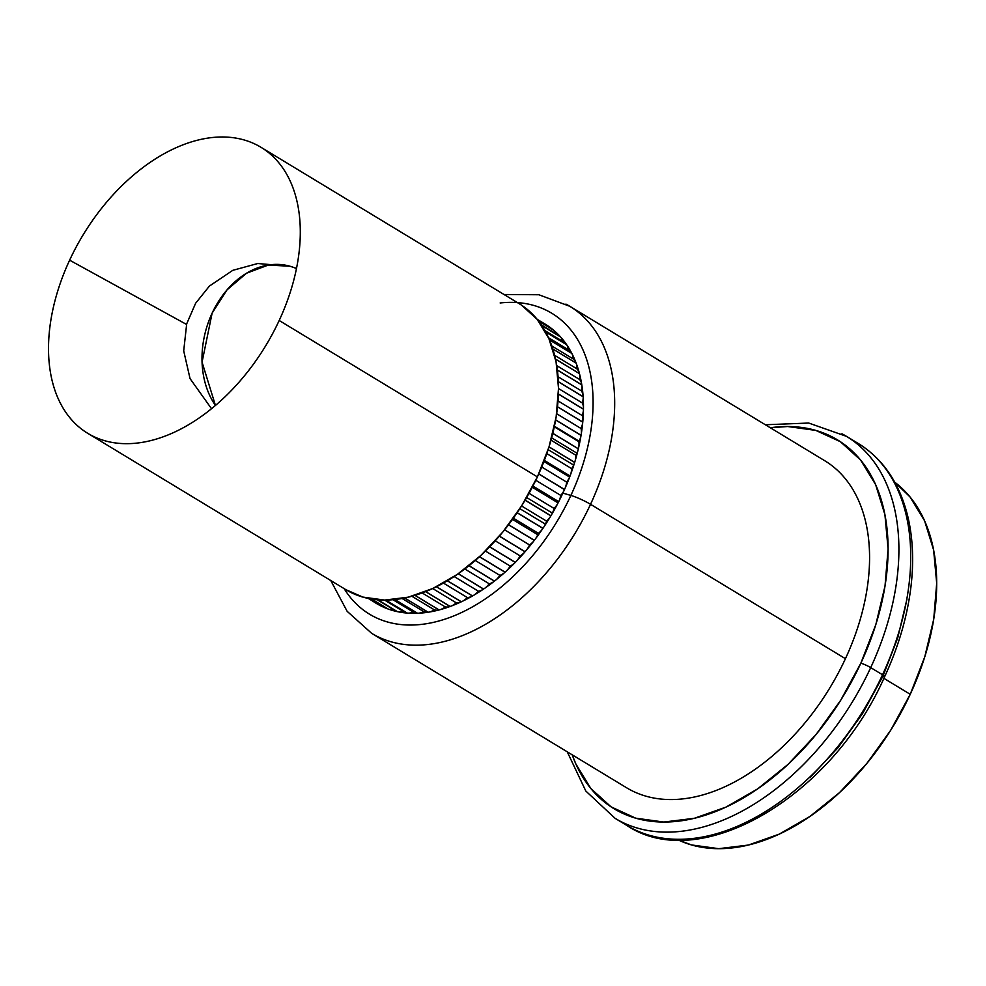 <?xml version="1.0" encoding="UTF-8"?>
<svg xmlns="http://www.w3.org/2000/svg" width="986" height="986" viewBox="0 0 986 986"><rect width="100%" height="100%" fill="white"/><g stroke="black" fill="none" stroke-linecap="round" stroke-linejoin="round"><path stroke-width="1.48" d="M621.131 821.683A223.292 142.637 -58.8 0 0 626.911 825.492A223.292 142.637 -58.8 0 0 882.532 674.769A7.666 1.011 24.9 0 1 884.676 676.606A7.666 1.011 -155.1 0 0 882.532 674.769A223.292 142.637 121.2 0 1 631.422 828.055M860.864 663.171A215.638 137.744 121.2 0 1 704.978 815.323A215.638 137.744 121.2 0 1 572.2 754.82L575.824 763.903L590.86 788.541L611.098 806.868L635.723 818.183L663.812 822.041L694.292 818.306L725.967 807.115L757.642 788.886L788.085 764.347L816.137 734.41L840.701 700.257L860.864 663.171A7.666 1.011 24.9 0 1 870.712 667.608A7.666 1.011 -155.1 0 0 860.864 663.171L875.827 624.594L885.021 586.004L888.09 548.894L884.923 514.667L875.642 484.668L860.593 460.031L840.368 441.691L815.742 430.389L787.641 426.519L770.3 427.751A215.638 137.744 121.2 0 1 860.864 663.171M619.602 820.894A223.292 142.637 -58.8 0 0 870.712 667.608A223.292 142.637 121.2 0 1 615.091 818.331L585.807 791.018L567.258 751.825M910.238 694.292L883.875 678.331L910.238 694.292A209.537 133.849 -58.8 0 0 894.758 482.216L909.979 496.882L924.597 520.83L933.619 549.991L936.7 583.244L933.717 619.307L924.782 656.812L910.238 694.292A209.537 133.849 -58.8 0 1 678.097 839.887L691.457 844.928L718.757 848.675L748.374 845.051L779.162 834.168L809.937 816.457L839.517 792.608L866.768 763.521L890.654 730.33L910.238 694.292M853.765 440.939A223.292 142.637 121.2 0 1 882.532 674.769L870.712 667.608L882.532 674.769A223.292 142.637 -58.8 0 0 858.288 443.503L846.469 436.342A223.292 142.637 121.2 0 1 870.712 667.608A223.292 142.637 -58.8 0 0 841.945 433.778M809.987 777.609L838.038 747.684L862.614 713.519L882.766 676.445A7.666 1.011 24.9 0 0 884.676 676.606M883.308 675.262L897.728 637.868L906.923 599.278M375.543 635.551A191.198 122.128 -58.8 0 0 590.54 504.302A15.332 2.009 -155.1 0 0 570.882 495.428A175.915 112.379 121.2 0 1 344.139 588.63A175.915 112.379 -58.8 0 0 570.882 495.428L562.87 493.123A163.183 104.233 121.2 0 1 558.125 502.786A163.183 104.233 121.2 0 1 558.076 502.897A163.183 104.233 121.2 0 1 550.928 515.764A163.183 104.233 121.2 0 1 550.866 515.863A163.183 104.233 121.2 0 1 542.978 528.311A163.183 104.233 121.2 0 1 542.904 528.397A163.183 104.233 121.2 0 1 534.338 540.316A163.183 104.233 121.2 0 1 534.276 540.402A163.183 104.233 121.2 0 1 525.094 551.692A163.183 104.233 121.2 0 1 525.02 551.778A163.183 104.233 121.2 0 1 515.321 562.328A163.183 104.233 121.2 0 1 515.247 562.414A163.183 104.233 121.2 0 1 505.091 572.151A163.183 104.233 121.2 0 1 505.005 572.225A163.183 104.233 121.2 0 1 494.491 581.087A163.183 104.233 121.2 0 1 494.405 581.148A163.183 104.233 121.2 0 1 483.608 589.036A163.183 104.233 121.2 0 1 483.522 589.098A163.183 104.233 121.2 0 1 472.54 595.951A163.183 104.233 121.2 0 1 472.454 596A163.183 104.233 121.2 0 1 461.374 601.768A163.183 104.233 121.2 0 1 461.288 601.817A163.183 104.233 121.2 0 1 450.195 606.452A163.183 104.233 121.2 0 1 450.109 606.476A163.183 104.233 121.2 0 1 439.103 609.94A163.183 104.233 121.2 0 1 439.016 609.964A163.183 104.233 121.2 0 1 428.195 612.22A163.183 104.233 121.2 0 1 428.109 612.232A163.183 104.233 121.2 0 1 417.559 613.267A163.183 104.233 121.2 0 1 417.472 613.28A163.183 104.233 121.2 0 1 407.267 613.082A163.183 104.233 121.2 0 1 407.193 613.07A163.183 104.233 121.2 0 1 397.42 611.653A163.183 104.233 121.2 0 1 397.346 611.64A163.183 104.233 121.2 0 1 388.102 609.003A163.183 104.233 121.2 0 1 388.028 608.978A163.183 104.233 121.2 0 1 379.388 605.145A163.183 104.233 121.2 0 1 379.314 605.108A163.183 104.233 121.2 0 1 372.93 601.238A163.183 104.233 121.2 0 0 376.073 603.259A163.183 104.233 121.2 0 0 379.314 605.108A163.183 104.233 -58.8 0 0 379.388 605.145L368.308 598.44L379.388 605.145A163.183 104.233 121.2 0 0 388.028 608.978A163.183 104.233 -58.8 0 0 388.102 609.003L371.697 599.057L388.102 609.003A163.183 104.233 121.2 0 0 397.346 611.64A163.183 104.233 -58.8 0 0 397.42 611.653L377.86 599.808L397.42 611.653A163.183 104.233 121.2 0 0 407.193 613.07A163.183 104.233 -58.8 0 0 407.267 613.082L385.797 600.08L407.267 613.082A163.183 104.233 121.2 0 0 417.472 613.28A163.183 104.233 -58.8 0 0 417.559 613.267L394.856 599.525L417.559 613.267A163.183 104.233 121.2 0 0 428.109 612.232A163.183 104.233 -58.8 0 0 428.195 612.22L404.679 597.972L428.195 612.22A163.183 104.233 121.2 0 0 439.016 609.964A163.183 104.233 -58.8 0 0 439.103 609.94L415.007 595.334L439.103 609.94A163.183 104.233 121.2 0 0 450.109 606.476A163.183 104.233 -58.8 0 0 450.195 606.452L425.656 591.588L450.195 606.452A163.183 104.233 121.2 0 0 461.288 601.817A163.183 104.233 -58.8 0 0 461.374 601.768L436.515 586.719L461.374 601.768A163.183 104.233 121.2 0 0 472.454 596A163.183 104.233 -58.8 0 0 472.54 595.951L447.434 580.742L472.54 595.951A163.183 104.233 121.2 0 0 483.522 589.098A163.183 104.233 -58.8 0 0 483.608 589.036L458.305 573.704L483.608 589.036A163.183 104.233 121.2 0 0 494.405 581.148A163.183 104.233 -58.8 0 0 494.491 581.087L469.04 565.668L494.491 581.087A163.183 104.233 121.2 0 0 505.005 572.225A163.183 104.233 -58.8 0 0 505.091 572.151L479.516 556.671L505.091 572.151A163.183 104.233 121.2 0 0 515.247 562.414A163.183 104.233 -58.8 0 0 515.321 562.328L489.66 546.786L515.321 562.328A163.183 104.233 121.2 0 0 525.02 551.778A163.183 104.233 -58.8 0 0 525.094 551.692L499.372 536.101L525.094 551.692A163.183 104.233 121.2 0 0 534.276 540.402A163.183 104.233 -58.8 0 0 534.338 540.316L508.579 524.712L534.338 540.316A163.183 104.233 121.2 0 0 542.904 528.397A163.183 104.233 -58.8 0 0 542.978 528.311L517.182 512.683L542.978 528.311A163.183 104.233 121.2 0 0 550.866 515.863A163.183 104.233 -58.8 0 0 550.928 515.764L525.131 500.136L550.928 515.764A163.183 104.233 121.2 0 0 558.076 502.897A163.183 104.233 -58.8 0 0 558.125 502.786L532.341 487.17L558.125 502.786A163.183 104.233 121.2 0 0 562.87 493.123L570.882 495.428A175.915 112.379 -58.8 0 0 517.391 302.603M538.405 533.34L513.373 518.18L538.405 533.34A19.4 12.399 121.2 0 1 537.801 534.745A19.4 12.399 -58.8 0 0 538.405 533.34A19.4 12.399 -58.8 0 0 542.189 529.457A19.4 12.399 121.2 0 1 538.405 533.34M512.498 519.412L537.801 534.745A19.4 12.399 121.2 0 1 535.694 538.529A19.4 12.399 -58.8 0 0 537.801 534.745L512.498 519.412M546.601 521.138L521.557 505.966L546.601 521.138A19.4 12.399 121.2 0 1 545.406 524.158A19.4 12.399 -58.8 0 0 546.601 521.138A19.4 12.399 -58.8 0 0 550.2 516.972A19.4 12.399 121.2 0 1 546.601 521.138M519.832 508.677L545.406 524.158A19.4 12.399 121.2 0 1 544.223 526.438A19.4 12.399 -58.8 0 0 545.406 524.158L519.832 508.677M554.095 508.468L529.051 493.308L554.095 508.468A19.4 12.399 121.2 0 1 552.406 513.114A19.4 12.399 -58.8 0 0 554.095 508.468A19.4 12.399 -58.8 0 0 557.472 504.031A19.4 12.399 121.2 0 1 554.095 508.468M526.66 497.511L552.406 513.114A19.4 12.399 121.2 0 1 552.061 513.829A19.4 12.399 -58.8 0 0 552.406 513.114L526.66 497.511M560.8 495.428L535.792 480.281L560.8 495.428A19.4 12.399 121.2 0 1 559.136 500.814A19.4 12.399 -58.8 0 0 560.8 495.428A19.4 12.399 -58.8 0 0 563.943 490.757A19.4 12.399 121.2 0 1 560.8 495.428M532.921 486.036L558.705 501.652L532.921 486.036M570.007 476.09L544.309 460.511L570.007 476.09A163.183 104.233 -58.8 0 0 570.044 475.979L544.346 460.413L570.044 475.979A163.183 104.233 121.2 0 1 570.007 476.09A163.183 104.233 121.2 0 1 564.522 489.487L538.763 473.896L564.522 489.487A163.183 104.233 121.2 0 1 564.473 489.598A163.183 104.233 -58.8 0 0 564.522 489.487A163.183 104.233 121.2 0 0 570.007 476.09M543.927 461.51L569.637 477.088L543.927 461.51M574.641 462.471L549.005 446.941L574.641 462.471A163.183 104.233 -58.8 0 0 574.678 462.36L549.042 446.843L574.678 462.36A163.183 104.233 121.2 0 1 574.641 462.471A163.183 104.233 121.2 0 1 570.044 475.979A163.183 104.233 121.2 0 0 574.641 462.471M573.655 465.096A19.4 12.399 -58.8 0 0 574.283 463.63A19.4 12.399 121.2 0 1 573.655 465.096A19.4 12.399 121.2 0 1 571.683 468.67A19.4 12.399 121.2 0 1 570.783 473.995A19.4 12.399 -58.8 0 0 571.683 468.67L546.811 453.597L571.683 468.67A19.4 12.399 -58.8 0 0 573.655 465.096L548.142 449.641L573.655 465.096M578.326 448.864L552.789 433.396L578.326 448.864A163.183 104.233 -58.8 0 0 578.351 448.766L552.813 433.298L578.351 448.766A163.183 104.233 121.2 0 1 578.326 448.864A163.183 104.233 121.2 0 1 574.678 462.36A163.183 104.233 121.2 0 0 578.326 448.864M576.822 453.104A19.4 12.399 -58.8 0 0 578.055 449.998A19.4 12.399 121.2 0 1 576.822 453.104A19.4 12.399 121.2 0 1 575.775 455.175A19.4 12.399 121.2 0 1 575.257 460.425A19.4 12.399 -58.8 0 0 575.775 455.175L551.014 440.175L575.775 455.175A19.4 12.399 -58.8 0 0 576.822 453.104L551.642 437.858L576.822 453.104M581.037 435.393L555.623 419.999L581.037 435.393A163.183 104.233 -58.8 0 0 581.062 435.282L555.648 419.888L581.062 435.282A163.183 104.233 121.2 0 1 581.037 435.393A163.183 104.233 121.2 0 1 578.351 448.766A163.183 104.233 121.2 0 0 581.037 435.393M579.139 441.247A19.4 12.399 -58.8 0 0 580.853 436.465A19.4 12.399 121.2 0 1 579.139 441.247A19.4 12.399 121.2 0 1 578.905 441.74A19.4 12.399 121.2 0 1 578.782 446.88A19.4 12.399 -58.8 0 0 578.905 441.74L554.292 426.839L578.905 441.74A19.4 12.399 -58.8 0 0 579.139 441.247L554.415 426.26L579.139 441.247M845.433 658.697A191.198 122.128 -58.8 0 0 824.678 460.684L569.785 306.289A191.198 122.128 121.2 0 1 590.54 504.302L845.433 658.697A191.198 122.128 121.2 0 1 626.554 787.74A191.198 122.128 -58.8 0 0 845.433 658.697L590.54 504.302A191.198 122.128 121.2 0 1 371.673 633.345L347.134 611.308L330.754 580.52M87.779 433.347L345.987 589.751A167.201 106.808 -58.8 0 0 537.395 476.891L279.186 320.487A167.201 106.808 121.2 0 1 87.779 433.347A167.201 106.808 121.2 0 1 69.624 260.181A167.201 106.808 121.2 0 1 276.573 160.176A167.201 106.808 121.2 0 1 279.186 320.487A167.201 106.808 121.2 0 1 106.365 441.161A167.201 106.808 121.2 0 1 69.624 260.181L186.539 324.431L69.624 260.181A167.201 106.808 121.2 0 1 261.031 147.321A167.201 106.808 121.2 0 1 279.186 320.487L537.395 476.891A167.201 106.808 -58.8 0 0 519.24 303.713L261.031 147.321M211.522 408.709L190.039 378.587L183.704 350.868L186.699 323.827L195.635 303.232L209.414 286.076L232.782 270.337L257.74 263.521L290.069 266.257L268.352 265.037L246.475 273.245L226.965 289.933L212.113 313.166L202.056 362.145L215.441 405.443A83.416 63.24 -73.9 0 1 212.113 313.166A83.416 63.24 -73.9 0 1 290.069 266.257A83.416 63.24 -73.9 0 1 296.466 268.599M371.648 599.057L388.028 608.978L371.648 599.057M377.798 599.796L397.346 611.64L377.798 599.796M385.723 600.08L407.193 613.07L385.723 600.08M394.782 599.537L417.472 613.28L394.782 599.537M404.593 597.997L428.109 612.232L404.593 597.997M414.921 595.359L439.016 609.964L414.921 595.359M425.582 591.625L450.109 606.476L425.582 591.625M436.428 586.756L461.288 601.817L436.428 586.756M447.348 580.791L472.454 596L447.348 580.791M458.219 573.766L483.522 589.098L458.219 573.766M468.954 565.73L494.405 581.148L468.954 565.73M479.442 556.745L505.005 572.225L479.442 556.745M489.586 546.873L515.247 562.414L489.586 546.873M499.298 536.187L525.02 551.778L499.298 536.187M508.505 524.798L534.276 540.402L508.505 524.798M517.12 512.782L542.904 528.397L517.12 512.782M525.07 500.235L550.866 515.863L525.07 500.235M532.28 487.269L558.076 502.897L532.28 487.269M538.713 473.995L564.473 489.598A163.183 104.233 121.2 0 1 562.87 493.123A163.183 104.233 121.2 0 0 564.473 489.598L538.713 473.995M582.763 422.045L557.509 406.75L582.763 422.045A163.183 104.233 121.2 0 1 582.751 422.144A163.183 104.233 -58.8 0 0 582.763 422.045A163.183 104.233 121.2 0 0 583.453 409.239A163.183 104.233 -58.8 0 0 583.453 409.141L558.421 393.969L583.453 409.141A163.183 104.233 121.2 0 1 583.453 409.239A163.183 104.233 121.2 0 1 582.763 422.045M557.509 406.848L582.751 422.144A163.183 104.233 121.2 0 1 581.062 435.282A163.183 104.233 121.2 0 0 582.751 422.144L557.509 406.848M558.409 394.067L583.453 409.239L558.409 394.067M583.133 396.692L558.359 381.693L583.133 396.692A163.183 104.233 121.2 0 1 583.145 396.791A163.183 104.233 -58.8 0 0 583.133 396.692A163.183 104.233 121.2 0 0 581.814 384.897A163.183 104.233 -58.8 0 0 581.789 384.799L557.373 370.009L581.789 384.799A163.183 104.233 121.2 0 1 581.814 384.897A163.183 104.233 121.2 0 1 583.133 396.692M558.372 381.779L583.145 396.791A163.183 104.233 121.2 0 1 583.453 409.141A163.183 104.233 121.2 0 0 583.145 396.791L558.372 381.779M557.386 370.095L581.814 384.897L557.386 370.095M579.448 373.571L555.5 359.064L579.448 373.571A163.183 104.233 121.2 0 1 579.472 373.645A163.183 104.233 -58.8 0 0 579.448 373.571A163.183 104.233 121.2 0 0 576.157 363.156A163.183 104.233 -58.8 0 0 576.12 363.07L552.826 348.958L576.12 363.07A163.183 104.233 121.2 0 1 576.157 363.156A163.183 104.233 121.2 0 1 579.448 373.571M555.525 359.138L579.472 373.645A163.183 104.233 121.2 0 1 581.789 384.799A163.183 104.233 121.2 0 0 579.472 373.645L555.525 359.138M552.85 349.032L576.157 363.156L552.85 349.032M571.843 353.419L549.461 339.862L571.843 353.419A163.183 104.233 121.2 0 1 571.88 353.493A163.183 104.233 -58.8 0 0 571.843 353.419A163.183 104.233 121.2 0 0 566.679 344.743A163.183 104.233 -58.8 0 0 566.63 344.669L545.64 331.962L566.63 344.669A163.183 104.233 121.2 0 1 566.679 344.743A163.183 104.233 121.2 0 1 571.843 353.419M549.485 339.936L571.88 353.493A163.183 104.233 121.2 0 1 576.12 363.07A163.183 104.233 121.2 0 0 571.88 353.493L549.485 339.936M545.677 332.023L566.679 344.743L545.677 332.023M560.541 336.916L541.77 325.54L560.541 336.916A163.183 104.233 121.2 0 1 560.59 336.978A163.183 104.233 -58.8 0 0 560.541 336.916A163.183 104.233 121.2 0 0 553.688 330.261A163.183 104.233 -58.8 0 0 553.627 330.211L538.553 321.079L553.627 330.211A163.183 104.233 121.2 0 1 553.688 330.261A163.183 104.233 121.2 0 1 560.541 336.916M541.795 325.59L560.59 336.978A163.183 104.233 121.2 0 1 566.63 344.669A163.183 104.233 121.2 0 0 560.59 336.978L541.795 325.59M538.578 321.103L553.688 330.261L538.578 321.103M545.948 324.616L537.099 319.242L545.948 324.616A163.183 104.233 121.2 0 1 546.01 324.653A163.183 104.233 -58.8 0 0 545.948 324.616L545.948 324.616A163.183 104.233 121.2 0 0 544.395 323.667A163.183 104.233 121.2 0 1 545.147 324.123A163.183 104.233 121.2 0 1 545.948 324.616M537.099 319.254L546.01 324.653A163.183 104.233 121.2 0 1 553.627 330.211A163.183 104.233 121.2 0 0 546.01 324.653L537.099 319.254M521.508 305.155L537.185 319.365L548.857 338.469L556.055 361.739L558.507 388.274L556.129 417.053L548.992 446.978L537.395 476.891L521.767 505.645L502.712 532.132L480.958 555.34L457.356 574.37L432.792 588.494L408.229 597.183L384.602 600.08L362.823 597.085L345.803 589.64M545.184 324.135A163.183 104.233 -58.8 0 0 544.457 323.704A163.183 104.233 -58.8 0 1 545.184 324.135M537.087 319.242L545.899 324.579A19.4 12.399 -58.8 0 0 545.825 324.53M546.084 324.69A19.4 12.399 121.2 0 1 547.908 326.625A19.4 12.399 -58.8 0 0 546.084 324.69M551.581 328.967A19.4 12.399 121.2 0 1 553.343 329.965A19.4 12.399 -58.8 0 0 552.69 329.521L538.393 320.869M553.836 330.384A19.4 12.399 121.2 0 1 555.857 333.662A19.4 12.399 -58.8 0 0 553.836 330.384M558.779 335.437A19.4 12.399 121.2 0 1 560.171 336.497A19.4 12.399 -58.8 0 0 558.779 335.437L541.289 324.85M560.788 337.187A19.4 12.399 121.2 0 1 562.538 341.304A19.4 12.399 -58.8 0 0 560.788 337.187M562.587 341.55A19.4 12.399 121.2 0 1 566.223 344.089A19.4 12.399 -58.8 0 0 564.14 342.265L544.888 330.606M566.888 345.063A19.4 12.399 121.2 0 1 568.219 349.673A19.4 12.399 -58.8 0 0 566.888 345.063M568.725 349.968A19.4 12.399 121.2 0 1 571.436 352.655A19.4 12.399 -58.8 0 0 568.725 349.968L548.524 337.73M572.09 353.912A19.4 12.399 121.2 0 1 572.965 358.781A19.4 12.399 121.2 0 1 575.762 362.133A19.4 12.399 -58.8 0 0 572.965 358.781L551.827 345.987L572.965 358.781A19.4 12.399 -58.8 0 0 572.09 353.912M576.354 363.698A19.4 12.399 121.2 0 1 576.773 368.752A19.4 12.399 121.2 0 1 579.152 372.449A19.4 12.399 -58.8 0 0 576.773 368.752L554.625 355.33L576.773 368.752A19.4 12.399 -58.8 0 0 576.354 363.698M579.645 374.298A19.4 12.399 121.2 0 1 579.632 379.499A19.4 12.399 121.2 0 1 581.58 383.529A19.4 12.399 -58.8 0 0 579.632 379.499L556.745 365.633L579.632 379.499A19.4 12.399 -58.8 0 0 579.645 374.298M581.925 385.649A19.4 12.399 121.2 0 1 581.493 390.937A19.4 12.399 121.2 0 1 583.034 395.263A19.4 12.399 -58.8 0 0 581.493 390.937L558.064 376.751L581.493 390.937A19.4 12.399 -58.8 0 0 581.925 385.649M583.194 397.641A19.4 12.399 121.2 0 1 582.356 402.991A19.4 12.399 121.2 0 1 583.478 407.575A19.4 12.399 -58.8 0 0 582.356 402.991L558.507 388.546L582.356 402.991A19.4 12.399 -58.8 0 0 583.194 397.641M583.441 410.188A19.4 12.399 121.2 0 1 582.208 415.55A19.4 12.399 121.2 0 1 582.911 420.344A19.4 12.399 -58.8 0 0 582.208 415.55L558.039 400.908L582.208 415.55A19.4 12.399 -58.8 0 0 583.441 410.188M582.652 423.167A19.4 12.399 121.2 0 1 581.05 428.503A19.4 12.399 121.2 0 1 581.346 433.483A19.4 12.399 -58.8 0 0 581.05 428.503L556.634 413.713L581.05 428.503A19.4 12.399 -58.8 0 0 582.652 423.167M569.563 477.261A19.4 12.399 121.2 0 1 566.679 482.129A19.4 12.399 121.2 0 1 565.397 487.503A19.4 12.399 -58.8 0 0 566.679 482.129L541.733 467.007L566.679 482.129A19.4 12.399 -58.8 0 0 569.563 477.261M533.512 541.388A19.4 12.399 121.2 0 1 529.556 544.95A19.4 12.399 121.2 0 1 526.524 550.015A19.4 12.399 -58.8 0 0 529.556 544.95L504.585 529.827L529.556 544.95A19.4 12.399 -58.8 0 0 533.512 541.388M524.244 552.678A19.4 12.399 121.2 0 1 520.152 555.894A19.4 12.399 121.2 0 1 516.812 560.788A19.4 12.399 -58.8 0 0 520.152 555.894L495.243 540.809L520.152 555.894A19.4 12.399 -58.8 0 0 524.244 552.678M514.445 563.228A19.4 12.399 121.2 0 1 510.243 566.087A19.4 12.399 121.2 0 1 506.631 570.758A19.4 12.399 -58.8 0 0 510.243 566.087L485.432 551.051L510.243 566.087A19.4 12.399 -58.8 0 0 514.445 563.228M504.203 572.94A19.4 12.399 121.2 0 1 499.927 575.417A19.4 12.399 121.2 0 1 496.044 579.842A19.4 12.399 -58.8 0 0 499.927 575.417L475.252 560.467L499.927 575.417A19.4 12.399 -58.8 0 0 504.203 572.94M493.616 581.765A19.4 12.399 121.2 0 1 489.278 583.823A19.4 12.399 121.2 0 1 485.161 587.976A19.4 12.399 -58.8 0 0 489.278 583.823L464.788 568.984L489.278 583.823A19.4 12.399 -58.8 0 0 493.616 581.765M482.77 589.603A19.4 12.399 121.2 0 1 478.407 591.23A19.4 12.399 121.2 0 1 474.069 595.063A19.4 12.399 -58.8 0 0 478.407 591.23L454.139 576.539L478.407 591.23A19.4 12.399 -58.8 0 0 482.77 589.603M471.739 596.407A19.4 12.399 121.2 0 1 467.376 597.59A19.4 12.399 121.2 0 1 462.853 601.066A19.4 12.399 -58.8 0 0 467.376 597.59L443.404 583.071L467.376 597.59A19.4 12.399 -58.8 0 0 471.739 596.407M460.622 602.126A19.4 12.399 121.2 0 1 456.296 602.84A19.4 12.399 121.2 0 1 451.6 605.922A19.4 12.399 -58.8 0 0 456.296 602.84L432.694 588.543L456.296 602.84A19.4 12.399 -58.8 0 0 460.622 602.126M449.505 606.698A19.4 12.399 121.2 0 1 445.253 606.932A19.4 12.399 121.2 0 1 440.422 609.582A19.4 12.399 -58.8 0 0 445.253 606.932L422.144 592.943L445.253 606.932A19.4 12.399 -58.8 0 0 449.505 606.698M438.499 610.1A19.4 12.399 121.2 0 1 434.333 609.841A19.4 12.399 121.2 0 1 429.403 612.023A19.4 12.399 -58.8 0 0 434.333 609.841L411.877 596.247L434.333 609.841A19.4 12.399 -58.8 0 0 438.499 610.1M427.665 612.306A19.4 12.399 121.2 0 1 423.635 611.542A19.4 12.399 121.2 0 1 418.631 613.218A19.4 12.399 -58.8 0 0 423.635 611.542L402.078 598.477L423.635 611.542A19.4 12.399 -58.8 0 0 427.665 612.306M417.115 613.292A19.4 12.399 121.2 0 1 413.245 612.01A19.4 12.399 121.2 0 1 408.192 613.156A19.4 12.399 -58.8 0 0 413.233 612.01A19.4 12.399 -58.8 0 0 413.417 612.121A19.4 12.399 -58.8 0 0 417.115 613.292M413.417 612.121L392.933 599.71L413.245 612.01M406.935 613.058A19.4 12.399 121.2 0 1 404.322 612.035A19.4 12.399 -58.8 0 0 406.935 613.058M403.101 611.295A19.4 12.399 121.2 0 1 398.184 611.813A19.4 12.399 -58.8 0 0 403.101 611.295M397.185 611.603A19.4 12.399 121.2 0 1 395.608 610.864A19.4 12.399 -58.8 0 0 397.185 611.603M393.155 609.385A19.4 12.399 121.2 0 1 388.669 609.2A19.4 12.399 -58.8 0 0 393.155 609.385M387.966 608.954A19.4 12.399 121.2 0 1 387.35 608.621A19.4 12.399 -58.8 0 0 387.966 608.954M383.283 606.156A19.4 12.399 121.2 0 1 379.696 605.318A19.4 12.399 -58.8 0 0 383.283 606.156M372.991 601.275A163.183 104.233 -58.8 0 0 376.097 603.284A163.183 104.233 -58.8 0 1 372.991 601.275M500.149 302.973A175.915 112.379 121.2 0 1 570.882 495.428A15.332 2.009 24.9 0 1 590.54 504.302A191.198 122.128 -58.8 0 0 565.915 304.095M858.288 443.503C883.419 459.106 900.033 483.843 908.106 517.724C912.962 538.923 913.899 561.995 910.928 586.941C907.268 616.805 898.517 646.693 884.676 676.618C832.135 796.602 700.134 874.693 626.911 825.492L615.091 818.331M765.37 424.756L808.705 423.043L846.469 436.342M626.566 787.752L371.673 633.345M296.515 268.389L290.069 266.257M384.577 600.08L404.322 612.047M377.256 599.747L395.62 610.876M371.537 599.032L387.362 608.621M569.785 306.289L538.886 294.752L504.006 294.494"/></g></svg>
